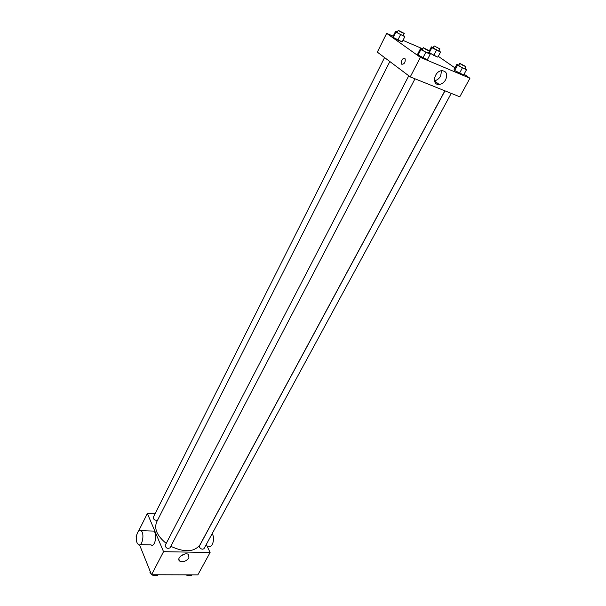 <?xml version="1.0" encoding="UTF-8"?>
<svg xmlns="http://www.w3.org/2000/svg" width="606" height="606" viewBox="0 0 606 606"><rect width="100%" height="100%" fill="white"/><g stroke="black" fill="none" stroke-linecap="round" stroke-linejoin="round"><path stroke-width="0.91" d="M206.305 544.446L210.1 552.505L197.844 574.867L151.538 574.753L139.569 544.9M136.395 536.992L136.055 536.143L136.774 534.704M210.1 552.505L163.537 551.672L147.372 513.449L138.638 530.977M147.372 513.449L155.068 513.782M389.847 61.547L156.666 521.963C153.947 528.841 157.136 535.984 166.233 543.4M170.801 546.317C184.641 552.695 194.405 552.142 200.086 544.665L444.872 90.809M408.777 75.788L165.226 545.347C165.802 548.119 167.4 548.945 170.006 547.832L414.989 78.803M384.575 57.578L153.242 517.41C153.515 519.675 154.977 520.577 157.605 520.107M451.235 93.369L204.063 548.582C202.586 549.672 201.063 549.233 199.488 547.263L199.442 546.044L444.971 90.855M163.537 551.672L151.538 574.753M188.928 557.899C186.133 561.383 183.05 562.444 179.679 561.08C175.823 558.376 185.035 551.551 188.511 554.543L188.928 557.899M151.758 531.023L153.719 531.083C157.734 533.575 154.924 547.998 151.038 544.87L140.228 544.635M207.093 546.112L208.676 546.15C211.948 548.597 215.145 539.264 212.63 534.568L212.13 533.719M137.054 542.771C134.85 537.81 138.009 528.106 141.009 530.689C144.955 533.197 142.137 547.741 138.319 544.589L137.054 542.771M185.201 553.937L180.565 556.149M464.082 74.19L469.945 78.242L459.772 96.801L410.247 76.894L377.326 52.124L386.666 33.375L393.165 36.163M402.96 40.367L422.746 48.851M428.601 52.745L430.177 54.298L427.344 59.721L422.927 57.858L418.064 55.048L417.655 54.116L418.064 55.048L420.882 49.609L420.458 48.707L422.39 49.533M439.032 50.654L440.539 52.078L437.865 57.161L433.767 55.411L428.889 52.184L429.2 52.783L431.866 47.692L431.404 46.859L433.229 47.647M469.945 78.242L420.39 57.373L386.666 33.375M438.289 56.35L454.962 67.88M403.369 35.193L404.846 36.648L402.172 41.912L397.839 40.057L393.211 37.383L392.953 36.587L393.211 37.383L395.862 32.103L395.589 31.338L397.385 32.11M464.863 68.273L466.476 69.796L463.635 75.015L459.477 73.265L454.682 70.501L454.076 69.516L454.682 70.501L457.507 65.259L456.886 64.304L458.84 65.137M420.39 57.373L410.247 76.894M445.69 79.681C444.046 82.499 441.888 84.09 439.214 84.446C431.434 85.438 434.055 71.114 441.812 70.66C446.501 71.16 447.796 74.167 445.69 79.681M401.77 64.251L401.369 63.766C401.331 59.577 402.611 57.949 405.187 58.88C405.459 62.41 404.316 64.206 401.77 64.251L401.369 63.766C401.339 59.577 402.611 57.949 405.187 58.88C405.459 62.41 404.316 64.206 401.77 64.251M441.577 70.69L440.63 76.053C439.077 78.742 437.017 80.31 434.449 80.749M466.476 69.796L457.507 65.259M459.802 63.365L458.666 65.463C460.469 66.887 462.469 67.94 464.673 68.622L465.809 66.531L459.802 63.365C461.605 64.781 463.613 65.834 465.809 66.531M456.886 64.304L454.076 69.516M463.635 75.015L454.682 70.501M462.317 68.016L459.477 73.265M430.177 54.298L420.882 49.609M423.336 47.707L422.208 49.881C424.071 51.358 426.132 52.434 428.404 53.116L429.54 50.942L423.336 47.707C425.207 49.169 427.268 50.253 429.54 50.942M420.458 48.707L417.655 54.116M427.344 59.721L418.064 55.048M425.76 52.411L422.927 57.858M440.539 52.078L431.866 47.692M434.138 45.912L433.07 47.95L438.858 50.98L439.933 48.95L434.138 45.912L439.933 48.95M431.404 46.859L429.389 50.722M437.865 57.161L429.2 52.783M436.449 50.313L433.767 55.411M404.846 36.648L395.862 32.103M398.286 30.323L397.218 32.436C399.028 33.838 401.013 34.875 403.195 35.534L404.263 33.428L398.286 30.323C400.096 31.724 402.089 32.754 404.263 33.428M395.589 31.338L392.953 36.587M402.172 41.912L393.211 37.383M400.505 34.769L397.839 40.057M191.663 574.852L191.201 575.7L187.292 575.692L186.345 574.836M187.754 574.844L187.292 575.692M151.121 573.715L149.955 572.64L150.265 571.572M157.749 574.768L157.295 575.639L153.204 575.632L152.257 574.761M150.371 571.837L149.955 572.64M153.659 574.761L153.204 575.632M153.719 531.083L141.009 530.689M178.846 559.179L179.679 561.08M434.502 80.999L439.214 84.446"/></g></svg>
